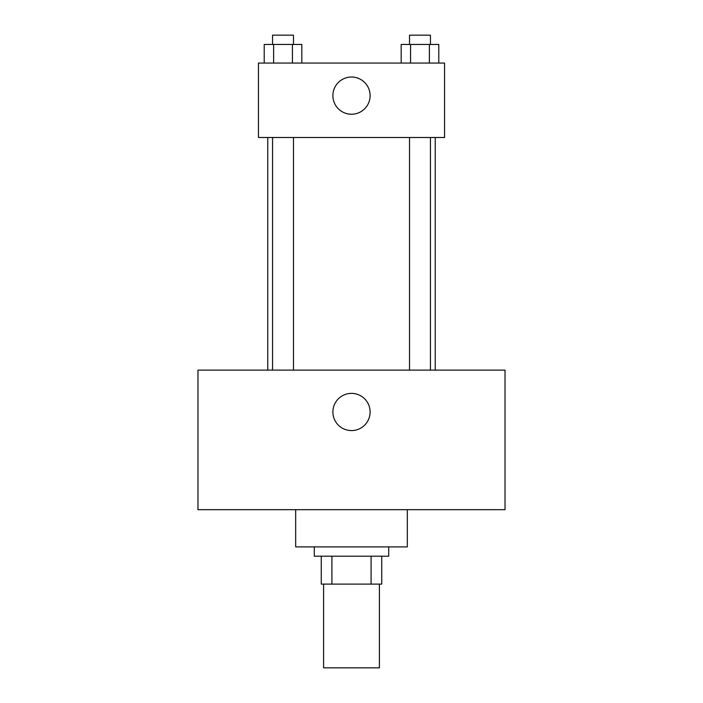 <?xml version="1.0" encoding="UTF-8"?>
<svg xmlns="http://www.w3.org/2000/svg" width="703" height="703" viewBox="0 0 703 703"><rect width="100%" height="100%" fill="white"/><g stroke="black" fill="none" stroke-linecap="round" stroke-linejoin="round"><path stroke-width="1.05" d="M323.591 584.114L323.591 667.85L379.409 667.85L379.409 584.114M371.087 556.196L371.087 584.114L321.262 584.114L321.262 556.196M371.087 584.114L381.738 584.114L381.738 556.196L381.738 584.114M388.715 546.89L388.715 556.196L314.285 556.196L314.285 546.89M331.913 556.196L331.913 584.114M295.673 509.675L295.673 546.89L407.327 546.89L407.327 509.675M505.026 509.675L197.974 509.675L197.974 370.112L505.026 370.112L505.026 509.675M351.5 393.372A18.612 18.612 0 0 1 367.616 421.282A18.612 18.612 0 0 1 335.384 421.282A18.612 18.612 0 0 1 351.5 393.372M435.236 137.498L435.236 370.112M409.524 370.112L409.524 137.498M293.476 137.498L293.476 370.112M444.542 137.498L258.458 137.498L258.458 63.059L444.542 63.059L444.542 137.498M370.112 95.626A18.612 18.612 0 0 1 342.194 111.742A18.612 18.612 0 0 1 342.194 79.509A18.612 18.612 0 0 1 370.112 95.626M438.786 63.059L438.786 44.456L401.176 44.456L401.176 63.059M429.384 44.456L429.384 63.059M410.578 44.456L410.578 63.059M409.524 44.456L409.524 35.15L430.438 35.15L430.438 44.456M301.824 63.059L301.824 44.456L264.214 44.456L264.214 63.059M292.422 44.456L292.422 63.059M273.616 44.456L273.616 63.059M272.562 44.456L272.562 35.15L293.476 35.15L293.476 44.456M267.764 137.498L267.764 370.112M430.438 370.112L430.438 137.498M272.562 137.498L272.562 370.112"/></g></svg>
